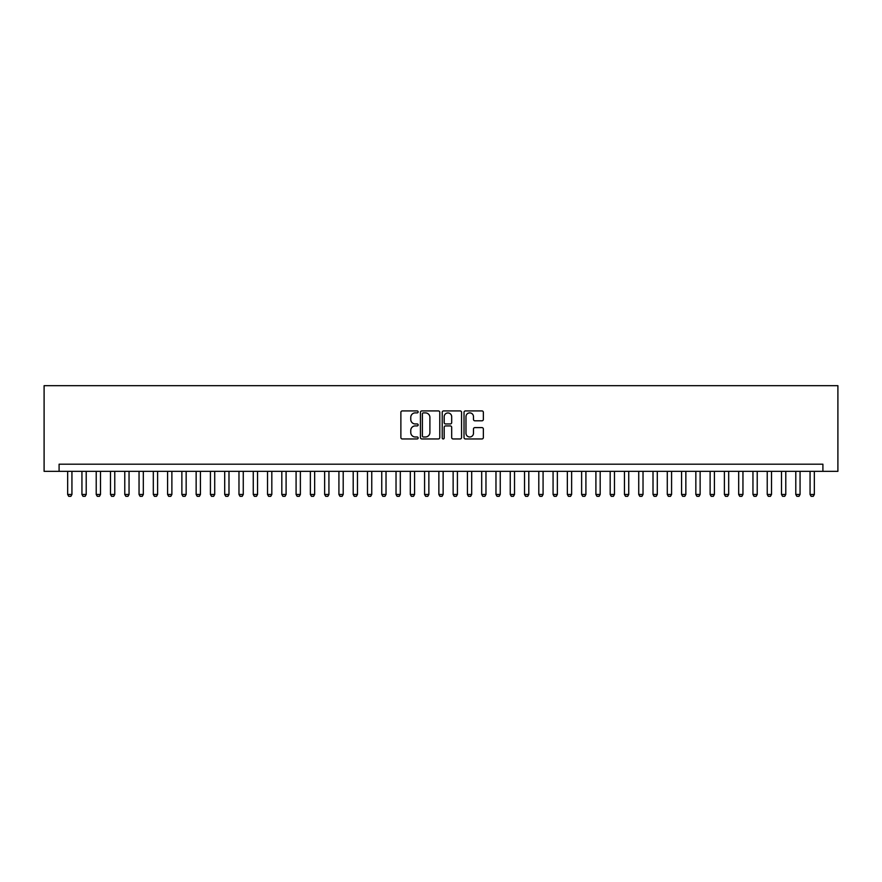 <?xml version="1.0" encoding="UTF-8"?>
<svg xmlns="http://www.w3.org/2000/svg" width="882" height="882" viewBox="0 0 882 882"><rect width="100%" height="100%" fill="white"/><g stroke="black" fill="none" stroke-linecap="round" stroke-linejoin="round"><path stroke-width="1.32" d="M418.156 411.905A0.981 0.981 0 0 0 417.175 410.924L402.291 410.924A1.4 1.4 0 0 0 400.88 412.324L400.88 437.549A1.4 1.4 0 0 0 402.291 438.949L417.175 438.949A0.981 0.981 0 0 0 418.156 437.968A0.981 0.981 0 0 0 417.175 436.987L415.246 436.987A4.487 4.487 0 0 1 410.769 432.511L410.769 430.405A4.487 4.487 0 0 1 415.246 425.918L417.175 425.918A0.981 0.981 0 0 0 418.156 424.937A0.981 0.981 0 0 0 417.175 423.955L415.246 423.955A4.487 4.487 0 0 1 410.769 419.468L410.769 417.373A4.487 4.487 0 0 1 415.246 412.886L417.175 412.886A0.981 0.981 0 0 0 418.156 411.905M481.958 420.802A1.4 1.4 0 0 0 483.358 419.402L483.358 412.324A1.4 1.4 0 0 0 481.958 410.924L465.42 410.924A1.4 1.4 0 0 0 464.02 412.324L464.02 437.549A1.4 1.4 0 0 0 465.42 438.949L481.958 438.949A1.4 1.4 0 0 0 483.358 437.549L483.358 429.005A1.4 1.4 0 0 0 481.958 427.605L474.88 427.605A1.4 1.4 0 0 0 473.48 429.005L473.48 433.238A3.748 3.748 0 0 1 469.731 436.987A3.748 3.748 0 0 1 465.983 433.238L465.983 416.635A3.748 3.748 0 0 1 469.731 412.886A3.748 3.748 0 0 1 473.48 416.635L473.48 419.402A1.4 1.4 0 0 0 474.88 420.802L481.958 420.802M822.906 471.341L837.9 471.341L837.9 385.677L44.1 385.677L44.1 471.341L822.906 471.341L822.906 464.197L59.094 464.197L59.094 471.341M439.776 412.324A1.4 1.4 0 0 0 438.376 410.924L421.839 410.924A1.4 1.4 0 0 0 420.438 412.324L420.438 437.549A1.4 1.4 0 0 0 421.839 438.949L438.376 438.949A1.4 1.4 0 0 0 439.776 437.549L439.776 412.324M443.624 410.924L460.161 410.924A1.4 1.4 0 0 1 461.562 412.324L461.562 437.549A1.4 1.4 0 0 1 460.161 438.949L453.083 438.949A1.4 1.4 0 0 1 451.683 437.549L451.683 427.318A1.4 1.4 0 0 0 450.283 425.918L445.586 425.918A1.4 1.4 0 0 0 444.186 427.318L444.186 437.968A0.981 0.981 0 0 1 443.205 438.949A0.981 0.981 0 0 1 442.224 437.968L442.224 412.324A1.4 1.4 0 0 1 443.624 410.924M423.382 412.886A0.981 0.981 0 0 0 422.401 413.867L422.401 436.006A0.981 0.981 0 0 0 423.382 436.987L425.411 436.987A4.487 4.487 0 0 0 429.898 432.511L429.898 417.373A4.487 4.487 0 0 0 425.411 412.886L423.382 412.886M451.683 416.701A3.748 3.748 0 0 0 447.935 412.952A3.748 3.748 0 0 0 444.186 416.701L444.186 422.555A1.4 1.4 0 0 0 445.586 423.955L450.283 423.955A1.4 1.4 0 0 0 451.683 422.555L451.683 416.701M67.66 471.341L67.66 494.471L71.938 494.471L71.938 471.341M71.938 494.471L70.869 496.323L68.73 496.323L67.66 494.471M81.938 471.341L81.938 494.471L86.216 494.471L86.216 471.341M86.216 494.471L85.146 496.323L83.007 496.323L81.938 494.471M96.215 471.341L96.215 494.471L100.493 494.471L100.493 471.341M100.493 494.471L99.423 496.323L97.285 496.323L96.215 494.471M110.493 471.341L110.493 494.471L114.77 494.471L114.77 471.341M114.77 494.471L113.701 496.323L111.562 496.323L110.493 494.471M124.77 471.341L124.77 494.471L129.048 494.471L129.048 471.341M129.048 494.471L127.978 496.323L125.839 496.323L124.77 494.471M139.047 471.341L139.047 494.471L143.325 494.471L143.325 471.341M143.325 494.471L142.256 496.323L140.117 496.323L139.047 494.471M153.314 471.341L153.314 494.471L157.602 494.471L157.602 471.341M157.602 494.471L156.533 496.323L154.394 496.323L153.314 494.471M167.591 471.341L167.591 494.471L171.88 494.471L171.88 471.341M171.88 494.471L170.81 496.323L168.671 496.323L167.591 494.471M181.868 471.341L181.868 494.471L186.157 494.471L186.157 471.341M186.157 494.471L185.088 496.323L182.949 496.323L181.868 494.471M196.146 471.341L196.146 494.471L200.435 494.471L200.435 471.341M200.435 494.471L199.365 496.323L197.215 496.323L196.146 494.471M210.423 471.341L210.423 494.471L214.712 494.471L214.712 471.341M214.712 494.471L213.642 496.323L211.493 496.323L210.423 494.471M224.701 471.341L224.701 494.471L228.989 494.471L228.989 471.341M228.989 494.471L227.92 496.323L225.77 496.323L224.701 494.471M238.978 471.341L238.978 494.471L243.267 494.471L243.267 471.341M243.267 494.471L242.197 496.323L240.047 496.323L238.978 494.471M253.255 471.341L253.255 494.471L257.544 494.471L257.544 471.341M257.544 494.471L256.475 496.323L254.325 496.323L253.255 494.471M267.533 471.341L267.533 494.471L271.821 494.471L271.821 471.341M271.821 494.471L270.752 496.323L268.602 496.323L267.533 494.471M281.81 471.341L281.81 494.471L286.099 494.471L286.099 471.341M286.099 494.471L285.029 496.323L282.879 496.323L281.81 494.471M296.087 471.341L296.087 494.471L300.376 494.471L300.376 471.341M300.376 494.471L299.296 496.323L297.157 496.323L296.087 494.471M310.365 471.341L310.365 494.471L314.654 494.471L314.654 471.341M314.654 494.471L313.573 496.323L311.434 496.323L310.365 494.471M324.642 471.341L324.642 494.471L328.931 494.471L328.931 471.341M328.931 494.471L327.85 496.323L325.712 496.323L324.642 494.471M338.92 471.341L338.92 494.471L343.197 494.471L343.197 471.341M343.197 494.471L342.128 496.323L339.989 496.323L338.92 494.471M353.197 471.341L353.197 494.471L357.475 494.471L357.475 471.341M357.475 494.471L356.405 496.323L354.266 496.323L353.197 494.471M367.474 471.341L367.474 494.471L371.752 494.471L371.752 471.341M371.752 494.471L370.683 496.323L368.544 496.323L367.474 494.471M381.752 471.341L381.752 494.471L386.029 494.471L386.029 471.341M386.029 494.471L384.96 496.323L382.821 496.323L381.752 494.471M396.029 471.341L396.029 494.471L400.307 494.471L400.307 471.341M400.307 494.471L399.237 496.323L397.098 496.323L396.029 494.471M410.306 471.341L410.306 494.471L414.584 494.471L414.584 471.341M414.584 494.471L413.515 496.323L411.376 496.323L410.306 494.471M424.584 471.341L424.584 494.471L428.861 494.471L428.861 471.341M428.861 494.471L427.792 496.323L425.653 496.323L424.584 494.471M438.861 471.341L438.861 494.471L443.139 494.471L443.139 471.341M443.139 494.471L442.069 496.323L439.931 496.323L438.861 494.471M453.139 471.341L453.139 494.471L457.416 494.471L457.416 471.341M457.416 494.471L456.347 496.323L454.208 496.323L453.139 494.471M467.416 471.341L467.416 494.471L471.694 494.471L471.694 471.341M471.694 494.471L470.624 496.323L468.485 496.323L467.416 494.471M481.693 471.341L481.693 494.471L485.971 494.471L485.971 471.341M485.971 494.471L484.902 496.323L482.763 496.323L481.693 494.471M495.971 471.341L495.971 494.471L500.248 494.471L500.248 471.341M500.248 494.471L499.179 496.323L497.04 496.323L495.971 494.471M510.248 471.341L510.248 494.471L514.526 494.471L514.526 471.341M514.526 494.471L513.456 496.323L511.317 496.323L510.248 494.471M524.525 471.341L524.525 494.471L528.803 494.471L528.803 471.341M528.803 494.471L527.734 496.323L525.595 496.323L524.525 494.471M538.803 471.341L538.803 494.471L543.08 494.471L543.08 471.341M543.08 494.471L542.011 496.323L539.872 496.323L538.803 494.471M553.069 471.341L553.069 494.471L557.358 494.471L557.358 471.341M557.358 494.471L556.288 496.323L554.15 496.323L553.069 494.471M567.346 471.341L567.346 494.471L571.635 494.471L571.635 471.341M571.635 494.471L570.566 496.323L568.427 496.323L567.346 494.471M581.624 471.341L581.624 494.471L585.913 494.471L585.913 471.341M585.913 494.471L584.843 496.323L582.704 496.323L581.624 494.471M595.901 471.341L595.901 494.471L600.19 494.471L600.19 471.341M600.19 494.471L599.121 496.323L596.971 496.323L595.901 494.471M610.179 471.341L610.179 494.471L614.467 494.471L614.467 471.341M614.467 494.471L613.398 496.323L611.248 496.323L610.179 494.471M624.456 471.341L624.456 494.471L628.745 494.471L628.745 471.341M628.745 494.471L627.675 496.323L625.525 496.323L624.456 494.471M638.733 471.341L638.733 494.471L643.022 494.471L643.022 471.341M643.022 494.471L641.953 496.323L639.803 496.323L638.733 494.471M653.011 471.341L653.011 494.471L657.299 494.471L657.299 471.341M657.299 494.471L656.23 496.323L654.08 496.323L653.011 494.471M667.288 471.341L667.288 494.471L671.577 494.471L671.577 471.341M671.577 494.471L670.507 496.323L668.358 496.323L667.288 494.471M681.566 471.341L681.566 494.471L685.854 494.471L685.854 471.341M685.854 494.471L684.785 496.323L682.635 496.323L681.566 494.471M695.843 471.341L695.843 494.471L700.132 494.471L700.132 471.341M700.132 494.471L699.051 496.323L696.912 496.323L695.843 494.471M710.12 471.341L710.12 494.471L714.409 494.471L714.409 471.341M714.409 494.471L713.329 496.323L711.19 496.323L710.12 494.471M724.398 471.341L724.398 494.471L728.686 494.471L728.686 471.341M728.686 494.471L727.606 496.323L725.467 496.323L724.398 494.471M738.675 471.341L738.675 494.471L742.953 494.471L742.953 471.341M742.953 494.471L741.883 496.323L739.744 496.323L738.675 494.471M752.952 471.341L752.952 494.471L757.23 494.471L757.23 471.341M757.23 494.471L756.161 496.323L754.022 496.323L752.952 494.471M767.23 471.341L767.23 494.471L771.507 494.471L771.507 471.341M771.507 494.471L770.438 496.323L768.299 496.323L767.23 494.471M781.507 471.341L781.507 494.471L785.785 494.471L785.785 471.341M785.785 494.471L784.715 496.323L782.577 496.323L781.507 494.471M795.784 471.341L795.784 494.471L800.062 494.471L800.062 471.341M800.062 494.471L798.993 496.323L796.854 496.323L795.784 494.471M810.062 471.341L810.062 494.471L814.34 494.471L814.34 471.341M814.34 494.471L813.27 496.323L811.131 496.323L810.062 494.471"/></g></svg>

